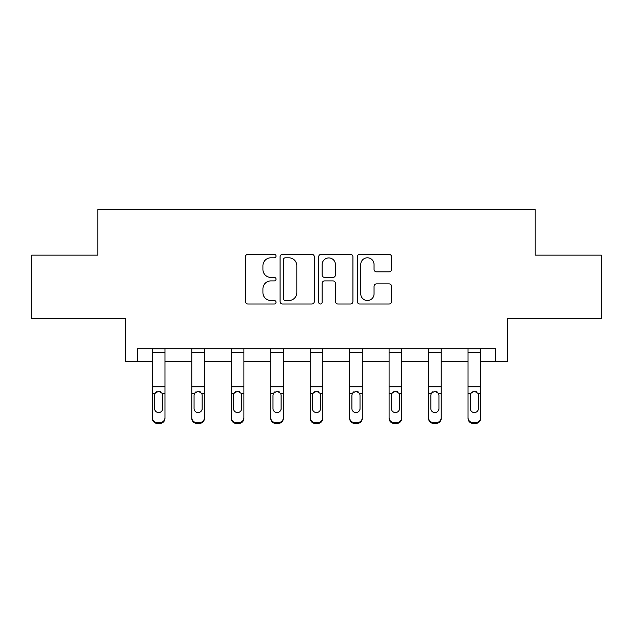 <?xml version="1.0" encoding="UTF-8"?>
<svg xmlns="http://www.w3.org/2000/svg" width="633" height="633" viewBox="0 0 633 633"><rect width="100%" height="100%" fill="white"/><g stroke="black" fill="none" stroke-linecap="round" stroke-linejoin="round"><path stroke-width="0.95" d="M276.028 256.064A1.741 1.741 0 0 0 274.287 254.331L247.907 254.331A2.485 2.485 0 0 0 245.422 256.816L245.422 301.506A2.485 2.485 0 0 0 247.907 303.99L274.287 303.99A1.741 1.741 0 0 0 276.028 302.257A1.741 1.741 0 0 0 274.287 300.517L270.877 300.517A7.944 7.944 0 0 1 262.924 292.573L262.924 288.846A7.944 7.944 0 0 1 270.877 280.902L274.287 280.902A1.741 1.741 0 0 0 276.028 279.161A1.741 1.741 0 0 0 274.287 277.42L270.877 277.42A7.944 7.944 0 0 1 262.924 269.476L262.924 265.749A7.944 7.944 0 0 1 270.877 257.805L274.287 257.805A1.741 1.741 0 0 0 276.028 256.064M137.266 361.38L137.266 348.728L495.734 348.728L495.734 361.38L507.247 361.38L507.247 318.375L601.35 318.375L601.35 255.131L535.194 255.131L535.194 209.594L97.806 209.594L97.806 255.131L31.65 255.131L31.65 318.375L125.753 318.375L125.753 361.38L152.316 361.38M389.066 271.834A2.485 2.485 0 0 0 391.55 269.349L391.55 256.816A2.485 2.485 0 0 0 389.066 254.331L359.766 254.331A2.485 2.485 0 0 0 357.289 256.816L357.289 301.506A2.485 2.485 0 0 0 359.766 303.99L389.066 303.99A2.485 2.485 0 0 0 391.55 301.506L391.55 286.361A2.485 2.485 0 0 0 389.066 283.877L376.532 283.877A2.485 2.485 0 0 0 374.048 286.361L374.048 293.87A6.639 6.639 0 0 1 367.401 300.517A6.639 6.639 0 0 1 360.763 293.87L360.763 264.452A6.639 6.639 0 0 1 367.401 257.805A6.639 6.639 0 0 1 374.048 264.452L374.048 269.349A2.485 2.485 0 0 0 376.532 271.834L389.066 271.834M314.324 256.816A2.485 2.485 0 0 0 311.847 254.331L282.54 254.331A2.485 2.485 0 0 0 280.063 256.816L280.063 301.506A2.485 2.485 0 0 0 282.54 303.99L311.847 303.99A2.485 2.485 0 0 0 314.324 301.506L314.324 256.816M321.153 254.331L350.46 254.331A2.485 2.485 0 0 1 352.937 256.816L352.937 301.506A2.485 2.485 0 0 1 350.46 303.99L337.919 303.99A2.485 2.485 0 0 1 335.435 301.506L335.435 283.378A2.485 2.485 0 0 0 332.95 280.902L324.634 280.902A2.485 2.485 0 0 0 322.15 283.378L322.15 302.257A1.741 1.741 0 0 1 320.409 303.99A1.741 1.741 0 0 1 318.676 302.257L318.676 256.816A2.485 2.485 0 0 1 321.153 254.331M164.968 361.38L191.783 361.38M204.435 361.38L231.251 361.38M243.895 361.38L270.71 361.38M283.362 361.38L310.178 361.38M322.822 361.38L349.638 361.38M362.29 361.38L389.105 361.38M401.749 361.38L428.565 361.38M441.217 361.38L468.032 361.38M480.684 361.38L495.734 361.38M285.277 257.805A1.741 1.741 0 0 0 283.537 259.546L283.537 298.776A1.741 1.741 0 0 0 285.277 300.517L288.877 300.517A7.944 7.944 0 0 0 296.822 292.573L296.822 265.749A7.944 7.944 0 0 0 288.877 257.805L285.277 257.805M335.435 264.57A6.639 6.639 0 0 0 328.788 257.932A6.639 6.639 0 0 0 322.15 264.57L322.15 274.936A2.485 2.485 0 0 0 324.634 277.42L332.95 277.42A2.485 2.485 0 0 0 335.435 274.936L335.435 264.57M152.316 394.161L152.316 417.598A5.056 5.017 0 0 0 157.38 422.615L159.912 422.615A5.056 5.017 0 0 0 164.968 417.598L164.968 418.389A5.056 5.017 180 0 1 159.912 423.406L159.912 422.615M162.689 409.353L162.689 408.562A4.051 4.02 180 0 1 158.646 412.574A4.051 4.02 180 0 1 154.594 408.562L154.594 395.237L154.594 408.562A4.051 4.02 180 0 0 158.646 412.574M160.75 391.756L158.646 391.17L162.246 393.37L162.689 394.921M156.533 391.764L155.045 393.37L154.594 395.237L155.045 393.37L158.646 391.17M164.968 348.728L164.968 418.389M152.316 348.728L152.316 417.598M157.38 422.615L157.38 423.406L159.912 423.406M157.38 423.406A5.056 5.017 180 0 1 152.316 418.389M162.689 395.237L162.689 408.562M204.435 394.161L204.435 418.389A5.056 5.017 180 0 1 199.371 423.406L199.371 422.615A5.056 5.017 0 0 0 204.435 417.598L204.435 418.389M202.156 409.353L202.156 408.562A4.051 4.02 180 0 1 198.105 412.574A4.051 4.02 180 0 1 194.062 408.562L194.062 395.237L194.062 408.562A4.051 4.02 180 0 0 198.105 412.574M200.218 391.756L198.105 391.17L201.705 393.37L202.156 394.921M195.993 391.764L194.505 393.37L194.062 395.237L194.505 393.37L198.105 391.17M243.895 394.161L243.895 418.389A5.056 5.017 180 0 1 238.839 423.406L238.839 422.615A5.056 5.017 0 0 0 243.895 417.598L243.895 418.389M241.616 409.353L241.616 408.562A4.051 4.02 180 0 1 237.573 412.574A4.051 4.02 180 0 1 233.522 408.562L233.522 395.237L233.522 408.562A4.051 4.02 180 0 0 237.573 412.574M239.678 391.756L237.573 391.17L241.173 393.37L241.616 394.921M235.46 391.764L233.973 393.37L233.522 395.237L233.973 393.37L237.573 391.17M204.435 348.728L204.435 417.598M196.839 422.615L196.839 423.406A5.056 5.017 180 0 1 191.783 418.389L191.783 417.598A5.056 5.017 0 0 0 196.839 422.615L199.371 422.615M191.783 348.728L191.783 417.598M196.839 423.406L199.371 423.406M202.156 395.237L202.156 408.562M243.895 348.728L243.895 417.598M236.307 422.615L236.307 423.406A5.056 5.017 180 0 1 231.251 418.389L231.251 417.598A5.056 5.017 0 0 0 236.307 422.615L238.839 422.615M231.251 348.728L231.251 417.598M236.307 423.406L238.839 423.406M241.616 395.237L241.616 408.562M283.362 394.161L283.362 418.389A5.056 5.017 180 0 1 278.298 423.406L278.298 422.615A5.056 5.017 0 0 0 283.362 417.598L283.362 418.389M281.084 409.353L281.084 408.562A4.051 4.02 180 0 1 277.032 412.574A4.051 4.02 180 0 1 272.989 408.562L272.989 395.237L272.989 408.562A4.051 4.02 180 0 0 277.032 412.574M279.145 391.756L277.032 391.17L280.633 393.37L281.084 394.921M274.928 391.764L273.44 393.37L272.989 395.237L273.44 393.37L277.032 391.17M283.362 348.728L283.362 417.598M275.774 422.615L275.774 423.406A5.056 5.017 180 0 1 270.71 418.389L270.71 417.598A5.056 5.017 0 0 0 275.774 422.615L278.298 422.615M270.71 348.728L270.71 417.598M275.774 423.406L278.298 423.406M281.084 395.237L281.084 408.562M322.822 394.161L322.822 418.389A5.056 5.017 180 0 1 317.766 423.406L317.766 422.615A5.056 5.017 0 0 0 322.822 417.598L322.822 418.389M320.551 409.353L320.551 408.562A4.051 4.02 180 0 1 316.5 412.574A4.051 4.02 180 0 1 312.449 408.562L312.449 395.237L312.449 408.562A4.051 4.02 180 0 0 316.5 412.574M318.605 391.756L316.5 391.17L320.1 393.37L320.551 394.921M314.387 391.764L312.9 393.37L312.449 395.237L312.9 393.37L316.5 391.17M322.822 348.728L322.822 417.598M315.234 422.615L315.234 423.406A5.056 5.017 180 0 1 310.178 418.389L310.178 417.598A5.056 5.017 0 0 0 315.234 422.615L317.766 422.615M310.178 348.728L310.178 417.598M315.234 423.406L317.766 423.406M320.551 395.237L320.551 408.562M362.29 394.161L362.29 418.389A5.056 5.017 180 0 1 357.226 423.406L357.226 422.615A5.056 5.017 0 0 0 362.29 417.598L362.29 418.389M360.011 409.353L360.011 408.562A4.051 4.02 180 0 1 355.968 412.574A4.051 4.02 180 0 1 351.916 408.562L351.916 395.237L351.916 408.562A4.051 4.02 180 0 0 355.968 412.574M358.072 391.756L355.968 391.17L359.56 393.37L360.011 394.921M353.855 391.764L352.367 393.37L351.916 395.237L352.367 393.37L355.968 391.17M362.29 348.728L362.29 417.598M354.702 422.615L354.702 423.406A5.056 5.017 180 0 1 349.638 418.389L349.638 417.598A5.056 5.017 0 0 0 354.702 422.615L357.226 422.615M349.638 348.728L349.638 417.598M354.702 423.406L357.226 423.406M360.011 395.237L360.011 408.562M401.749 394.161L401.749 418.389A5.056 5.017 180 0 1 396.693 423.406L396.693 422.615A5.056 5.017 0 0 0 401.749 417.598L401.749 418.389M399.478 409.353L399.478 408.562A4.051 4.02 180 0 1 395.427 412.574A4.051 4.02 180 0 1 391.384 408.562L391.384 395.237L391.384 408.562A4.051 4.02 180 0 0 395.427 412.574M397.532 391.756L395.427 391.17L399.027 393.37L399.478 394.921M393.315 391.764L391.827 393.37L391.384 395.237L391.827 393.37L395.427 391.17M401.749 348.728L401.749 417.598M394.161 422.615L394.161 423.406A5.056 5.017 180 0 1 389.105 418.389L389.105 417.598A5.056 5.017 0 0 0 394.161 422.615L396.693 422.615M389.105 348.728L389.105 417.598M394.161 423.406L396.693 423.406M399.478 395.237L399.478 408.562M441.217 394.161L441.217 418.389A5.056 5.017 180 0 1 436.161 423.406L436.161 422.615A5.056 5.017 0 0 0 441.217 417.598L441.217 418.389M438.938 409.353L438.938 408.562A4.051 4.02 180 0 1 434.895 412.574A4.051 4.02 180 0 1 430.844 408.562L430.844 395.237L430.844 408.562A4.051 4.02 180 0 0 434.895 412.574M436.999 391.756L434.895 391.17L438.495 393.37L438.938 394.921M432.782 391.764L431.295 393.37L430.844 395.237L431.295 393.37L434.895 391.17M441.217 348.728L441.217 417.598M433.629 422.615L433.629 423.406A5.056 5.017 180 0 1 428.565 418.389L428.565 417.598A5.056 5.017 0 0 0 433.629 422.615L436.161 422.615M428.565 348.728L428.565 417.598M433.629 423.406L436.161 423.406M438.938 395.237L438.938 408.562M480.684 394.161L480.684 418.389A5.056 5.017 180 0 1 475.62 423.406L475.62 422.615A5.056 5.017 0 0 0 480.684 417.598L480.684 418.389M478.406 409.353L478.406 408.562A4.051 4.02 180 0 1 474.354 412.574A4.051 4.02 180 0 1 470.311 408.562L470.311 395.237L470.311 408.562A4.051 4.02 180 0 0 474.354 412.574M476.467 391.756L474.354 391.17L477.955 393.37L478.406 394.921M472.242 391.764L470.754 393.37L470.311 395.237L470.754 393.37L474.354 391.17M480.684 348.728L480.684 417.598M473.088 422.615L473.088 423.406A5.056 5.017 180 0 1 468.032 418.389L468.032 417.598A5.056 5.017 0 0 0 473.088 422.615L475.62 422.615M468.032 348.728L468.032 417.598M473.088 423.406L475.62 423.406M478.406 395.237L478.406 408.562M152.316 348.783L164.968 348.783M162.246 393.37L164.968 393.37M152.316 393.37L155.045 393.37M152.316 386.826L164.968 386.826M152.316 352.249L164.968 352.249M191.783 348.783L204.435 348.783M201.705 393.37L204.435 393.37M191.783 393.37L194.505 393.37M191.783 386.826L204.435 386.826M191.783 352.249L204.435 352.249M231.251 348.783L243.895 348.783M241.173 393.37L243.895 393.37M231.251 393.37L233.973 393.37M231.251 386.826L243.895 386.826M231.251 352.249L243.895 352.249M270.71 348.783L283.362 348.783M280.633 393.37L283.362 393.37M270.71 393.37L273.44 393.37M270.71 386.826L283.362 386.826M270.71 352.249L283.362 352.249M310.178 348.783L322.822 348.783M320.1 393.37L322.822 393.37M310.178 393.37L312.9 393.37M310.178 386.826L322.822 386.826M310.178 352.249L322.822 352.249M349.638 348.783L362.29 348.783M359.56 393.37L362.29 393.37M349.638 393.37L352.367 393.37M349.638 386.826L362.29 386.826M349.638 352.249L362.29 352.249M389.105 348.783L401.749 348.783M399.027 393.37L401.749 393.37M389.105 393.37L391.827 393.37M389.105 386.826L401.749 386.826M389.105 352.249L401.749 352.249M428.565 348.783L441.217 348.783M438.495 393.37L441.217 393.37M428.565 393.37L431.295 393.37M428.565 386.826L441.217 386.826M428.565 352.249L441.217 352.249M468.032 348.783L480.684 348.783M477.955 393.37L480.684 393.37M468.032 393.37L470.754 393.37M468.032 386.826L480.684 386.826M468.032 352.249L480.684 352.249"/></g></svg>
